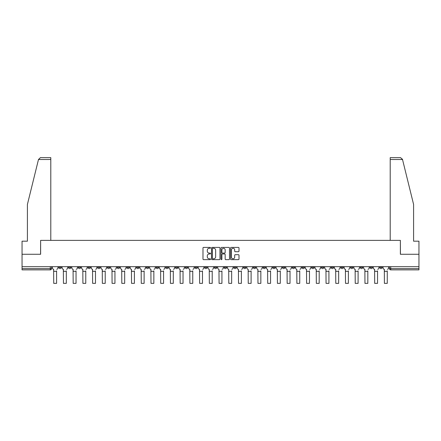 <?xml version="1.0" encoding="UTF-8"?>
<svg xmlns="http://www.w3.org/2000/svg" width="441" height="441" viewBox="0 0 441 441"><rect width="100%" height="100%" fill="white"/><g stroke="black" fill="none" stroke-linecap="round" stroke-linejoin="round"><path stroke-width="0.66" d="M210.522 247.836A0.43 0.43 0 0 0 210.098 247.407L203.593 247.407A0.612 0.612 0 0 0 202.981 248.018L202.981 259.038A0.612 0.612 0 0 0 203.593 259.65L210.098 259.65A0.43 0.43 0 0 0 210.522 259.22A0.43 0.43 0 0 0 210.098 258.79L209.255 258.79A1.957 1.957 0 0 1 207.298 256.833L207.298 255.912A1.957 1.957 0 0 1 209.255 253.955L210.098 253.955A0.43 0.43 0 0 0 210.522 253.531A0.43 0.43 0 0 0 210.098 253.101L209.255 253.101A1.957 1.957 0 0 1 207.298 251.144L207.298 250.223A1.957 1.957 0 0 1 209.255 248.266L210.098 248.266A0.43 0.43 0 0 0 210.522 247.836M379.734 266.684L379.734 267.367L382.226 267.367A1.246 1.246 0 0 1 380.98 268.619A1.246 1.246 0 0 1 379.734 267.367L379.734 266.684M321.379 266.684L321.379 267.367L323.87 267.367A1.246 1.246 0 0 1 322.625 268.619A1.246 1.246 0 0 1 321.379 267.367L321.379 266.684M311.649 266.684L311.649 267.367L314.146 267.367A1.246 1.246 0 0 1 312.901 268.619A1.246 1.246 0 0 1 311.649 267.367L311.649 266.684M253.294 266.684L253.294 267.367L255.791 267.367A1.246 1.246 0 0 1 254.54 268.619A1.246 1.246 0 0 1 253.294 267.367L253.294 266.684M243.57 266.684L243.57 267.367L246.061 267.367A1.246 1.246 0 0 1 244.816 268.619A1.246 1.246 0 0 1 243.57 267.367L243.57 266.684M233.84 266.684L233.84 267.367L236.337 267.367A1.246 1.246 0 0 1 235.092 268.619A1.246 1.246 0 0 1 233.84 267.367L233.84 266.684M214.392 266.684L214.392 267.367L216.884 267.367A1.246 1.246 0 0 1 215.638 268.619A1.246 1.246 0 0 1 214.392 267.367L214.392 266.684M194.939 267.367L194.939 266.684L194.939 267.367A1.246 1.246 0 0 0 196.184 268.619A1.246 1.246 0 0 1 194.939 267.367L197.43 267.367A1.246 1.246 0 0 1 196.184 268.619A1.246 1.246 0 0 0 197.43 267.367L197.43 266.684L197.43 267.367M185.209 267.367L185.209 266.684L185.209 267.367A1.246 1.246 0 0 0 186.46 268.619A1.246 1.246 0 0 1 185.209 267.367L187.706 267.367A1.246 1.246 0 0 1 186.46 268.619M175.485 267.367L175.485 266.684L175.485 267.367A1.246 1.246 0 0 0 176.731 268.619A1.246 1.246 0 0 1 175.485 267.367L177.982 267.367A1.246 1.246 0 0 1 176.731 268.619A1.246 1.246 0 0 0 177.982 267.367L177.982 266.684L177.982 267.367M165.761 266.684L165.761 267.367L168.253 267.367A1.246 1.246 0 0 1 167.007 268.619A1.246 1.246 0 0 1 165.761 267.367L165.761 266.684M156.031 266.684L156.031 267.367L158.528 267.367A1.246 1.246 0 0 1 157.283 268.619A1.246 1.246 0 0 1 156.031 267.367L156.031 266.684M146.307 266.684L146.307 267.367L148.799 267.367A1.246 1.246 0 0 1 147.553 268.619A1.246 1.246 0 0 1 146.307 267.367L146.307 266.684M136.583 267.367L136.583 266.684L136.583 267.367A1.246 1.246 0 0 0 137.829 268.619A1.246 1.246 0 0 1 136.583 267.367L139.075 267.367A1.246 1.246 0 0 1 137.829 268.619M117.13 267.367L117.13 266.684L117.13 267.367A1.246 1.246 0 0 0 118.375 268.619A1.246 1.246 0 0 1 117.13 267.367L119.621 267.367A1.246 1.246 0 0 1 118.375 268.619A1.246 1.246 0 0 0 119.621 267.367L119.621 266.684L119.621 267.367M107.406 267.367L107.406 266.684L107.406 267.367A1.246 1.246 0 0 0 108.651 268.619A1.246 1.246 0 0 1 107.406 267.367L109.897 267.367A1.246 1.246 0 0 1 108.651 268.619A1.246 1.246 0 0 0 109.897 267.367L109.897 266.684L109.897 267.367M97.676 267.367L97.676 266.684L97.676 267.367A1.246 1.246 0 0 0 98.922 268.619A1.246 1.246 0 0 1 97.676 267.367L100.173 267.367A1.246 1.246 0 0 1 98.922 268.619A1.246 1.246 0 0 0 100.173 267.367L100.173 266.684L100.173 267.367M87.952 267.367L87.952 266.684L87.952 267.367A1.246 1.246 0 0 0 89.198 268.619A1.246 1.246 0 0 1 87.952 267.367L90.444 267.367A1.246 1.246 0 0 1 89.198 268.619M78.222 267.367L78.222 266.684L78.222 267.367A1.246 1.246 0 0 0 79.474 268.619A1.246 1.246 0 0 1 78.222 267.367L80.72 267.367A1.246 1.246 0 0 1 79.474 268.619A1.246 1.246 0 0 0 80.72 267.367L80.72 266.684L80.72 267.367M68.498 267.367L68.498 266.684L68.498 267.367A1.246 1.246 0 0 0 69.744 268.619A1.246 1.246 0 0 1 68.498 267.367L70.99 267.367A1.246 1.246 0 0 1 69.744 268.619A1.246 1.246 0 0 0 70.99 267.367L70.99 266.684L70.99 267.367M238.383 251.723A0.612 0.612 0 0 0 238.994 251.111L238.994 248.018A0.612 0.612 0 0 0 238.383 247.407L231.161 247.407A0.612 0.612 0 0 0 230.549 248.018L230.549 259.038A0.612 0.612 0 0 0 231.161 259.65L238.383 259.65A0.612 0.612 0 0 0 238.994 259.038L238.994 255.3A0.612 0.612 0 0 0 238.383 254.689L235.296 254.689A0.612 0.612 0 0 0 234.684 255.3L234.684 257.153A1.637 1.637 0 0 1 233.046 258.79A1.637 1.637 0 0 1 231.409 257.153L231.409 249.904A1.637 1.637 0 0 1 233.046 248.266A1.637 1.637 0 0 1 234.684 249.904L234.684 251.111A0.612 0.612 0 0 0 235.296 251.723L238.383 251.723M38.483 159.51L40.412 157.641L50.792 157.641L50.792 159.51L38.483 159.51L27.414 204.398L27.414 241.183L22.05 241.183L22.05 254.275L40.627 254.275L40.627 240.373L400.373 240.373L400.373 254.275L418.95 254.275L418.95 266.684L22.05 266.684L22.05 268.619L51.542 268.619L51.542 266.684L51.542 268.619A1.246 1.246 0 0 1 50.291 269.864L22.05 269.864L22.05 268.619M22.05 254.275L22.05 266.684M219.965 248.018A0.612 0.612 0 0 0 219.353 247.407L212.132 247.407A0.612 0.612 0 0 0 211.52 248.018L211.52 259.038A0.612 0.612 0 0 0 212.132 259.65L219.353 259.65A0.612 0.612 0 0 0 219.965 259.038L219.965 248.018M221.647 247.407L228.868 247.407A0.612 0.612 0 0 1 229.48 248.018L229.48 259.038A0.612 0.612 0 0 1 228.868 259.65L225.781 259.65A0.612 0.612 0 0 1 225.164 259.038L225.164 254.567A0.612 0.612 0 0 0 224.552 253.955L222.507 253.955A0.612 0.612 0 0 0 221.895 254.567L221.895 259.22A0.43 0.43 0 0 1 221.465 259.65A0.43 0.43 0 0 1 221.035 259.22L221.035 248.018A0.612 0.612 0 0 1 221.647 247.407M389.458 266.684L389.458 268.619L418.95 268.619L418.95 269.864L390.709 269.864A1.246 1.246 0 0 1 389.458 268.619A1.246 1.246 0 0 0 390.709 269.864L390.709 266.684M418.95 266.684L418.95 268.619M382.226 266.684L382.226 267.367A1.246 1.246 0 0 1 380.98 268.619M372.502 266.684L372.502 267.367A1.246 1.246 0 0 1 371.256 268.619A1.246 1.246 0 0 1 370.01 267.367L372.502 267.367M370.01 266.684L370.01 267.367M362.778 266.684L362.778 267.367A1.246 1.246 0 0 1 361.526 268.619A1.246 1.246 0 0 1 360.28 267.367L362.778 267.367M360.28 266.684L360.28 267.367M353.048 266.684L353.048 267.367A1.246 1.246 0 0 1 351.802 268.619A1.246 1.246 0 0 1 350.556 267.367A1.246 1.246 0 0 0 351.802 268.619M350.556 266.684L350.556 267.367L353.048 267.367M343.324 266.684L343.324 267.367A1.246 1.246 0 0 1 342.078 268.619A1.246 1.246 0 0 1 340.827 267.367L343.324 267.367M340.827 266.684L340.827 267.367M333.594 266.684L333.594 267.367A1.246 1.246 0 0 1 332.349 268.619A1.246 1.246 0 0 1 331.103 267.367L333.594 267.367M331.103 266.684L331.103 267.367M323.87 266.684L323.87 267.367M314.146 266.684L314.146 267.367L314.146 266.684M304.417 266.684L304.417 267.367A1.246 1.246 0 0 1 303.171 268.619A1.246 1.246 0 0 1 301.925 267.367L304.417 267.367M301.925 266.684L301.925 267.367M294.693 266.684L294.693 267.367A1.246 1.246 0 0 1 293.447 268.619A1.246 1.246 0 0 1 292.201 267.367L294.693 267.367M292.201 266.684L292.201 267.367M284.969 266.684L284.969 267.367A1.246 1.246 0 0 1 283.717 268.619A1.246 1.246 0 0 1 282.472 267.367L284.969 267.367M282.472 266.684L282.472 267.367M275.239 266.684L275.239 267.367A1.246 1.246 0 0 1 273.993 268.619A1.246 1.246 0 0 1 272.747 267.367L275.239 267.367M272.747 266.684L272.747 267.367M265.515 266.684L265.515 267.367A1.246 1.246 0 0 1 264.269 268.619A1.246 1.246 0 0 1 263.018 267.367L265.515 267.367M263.018 266.684L263.018 267.367M255.791 266.684L255.791 267.367A1.246 1.246 0 0 1 254.54 268.619M246.061 266.684L246.061 267.367M236.337 267.367L236.337 266.684L236.337 267.367A1.246 1.246 0 0 1 235.092 268.619M226.608 266.684L226.608 267.367A1.246 1.246 0 0 1 225.362 268.619A1.246 1.246 0 0 1 224.116 267.367A1.246 1.246 0 0 0 225.362 268.619A1.246 1.246 0 0 0 226.608 267.367L224.116 267.367L224.116 266.684M216.884 267.367L216.884 266.684L216.884 267.367A1.246 1.246 0 0 1 215.638 268.619M207.16 266.684L207.16 267.367A1.246 1.246 0 0 1 205.908 268.619A1.246 1.246 0 0 1 204.663 267.367A1.246 1.246 0 0 0 205.908 268.619M204.663 266.684L204.663 267.367L207.16 267.367M187.706 266.684L187.706 267.367L187.706 266.684M168.253 267.367L168.253 266.684L168.253 267.367A1.246 1.246 0 0 1 167.007 268.619M158.528 267.367L158.528 266.684L158.528 267.367A1.246 1.246 0 0 1 157.283 268.619M148.799 267.367L148.799 266.684L148.799 267.367A1.246 1.246 0 0 1 147.553 268.619M139.075 266.684L139.075 267.367L139.075 266.684M129.351 267.367L129.351 266.684L129.351 267.367A1.246 1.246 0 0 1 128.099 268.619A1.246 1.246 0 0 1 126.854 267.367L129.351 267.367A1.246 1.246 0 0 1 128.099 268.619M126.854 266.684L126.854 267.367M90.444 266.684L90.444 267.367L90.444 266.684M61.266 266.684L61.266 267.367A1.246 1.246 0 0 1 60.02 268.619A1.246 1.246 0 0 1 58.774 267.367A1.246 1.246 0 0 0 60.02 268.619A1.246 1.246 0 0 0 61.266 267.367L61.266 266.684M58.774 266.684L58.774 267.367L61.266 267.367M50.291 266.684L50.291 269.864A1.246 1.246 0 0 0 51.542 268.619M212.805 248.266A0.43 0.43 0 0 0 212.375 248.691L212.375 258.365A0.43 0.43 0 0 0 212.805 258.79L213.692 258.79A1.957 1.957 0 0 0 215.649 256.833L215.649 250.223A1.957 1.957 0 0 0 213.692 248.266L212.805 248.266M225.164 249.931A1.637 1.637 0 0 0 223.532 248.294A1.637 1.637 0 0 0 221.895 249.931L221.895 252.489A0.612 0.612 0 0 0 222.507 253.101L224.552 253.101A0.612 0.612 0 0 0 225.164 252.489L225.164 249.931M52.38 267.99L52.38 266.684L52.38 267.99A1.246 1.246 0 0 0 53.631 269.242L53.725 270.862M53.631 269.242L53.725 283.359L56.591 283.359L56.591 270.862M57.931 267.99L57.931 266.684L57.931 267.99A1.246 1.246 0 0 1 56.685 269.242M56.591 283.359L53.725 283.359M62.109 267.99L62.109 266.684L62.109 267.99A1.246 1.246 0 0 0 63.355 269.242L63.449 270.862M63.355 269.242L63.449 283.359L66.315 283.359L66.315 270.862M67.655 267.99L67.655 266.684L67.655 267.99A1.246 1.246 0 0 1 66.409 269.242M71.833 267.99L71.833 266.684L71.833 267.99A1.246 1.246 0 0 0 73.079 269.242L73.173 270.862M73.079 269.242L73.173 283.359L76.045 283.359L76.045 270.862M77.384 267.99L77.384 266.684L77.384 267.99A1.246 1.246 0 0 1 76.133 269.242M50.792 240.373L50.792 159.51M40.566 254.275L40.627 240.373M418.95 254.275L418.95 241.183L413.586 241.183L413.586 204.398L402.407 159.063L402.517 159.51L400.588 157.641L390.208 157.641L390.208 240.373M400.434 254.275L400.373 240.373M66.315 283.359L63.449 283.359M76.045 283.359L73.173 283.359M81.557 267.99L81.557 266.684L81.557 267.99A1.246 1.246 0 0 0 82.809 269.242L82.902 270.862M82.809 269.242L82.902 283.359L85.769 283.359L85.769 270.862M87.109 267.99L87.109 266.684L87.109 267.99A1.246 1.246 0 0 1 85.863 269.242M91.287 267.99L91.287 266.684L91.287 267.99A1.246 1.246 0 0 0 92.533 269.242L92.627 270.862M92.533 269.242L92.627 283.359L95.493 283.359L95.493 270.862M96.833 267.99L96.833 266.684L96.833 267.99A1.246 1.246 0 0 1 95.587 269.242M101.011 267.99L101.011 266.684L101.011 267.99A1.246 1.246 0 0 0 102.257 269.242L102.351 270.862M102.257 269.242L102.351 283.359L105.223 283.359L105.223 270.862M106.562 267.99L106.562 266.684L106.562 267.99A1.246 1.246 0 0 1 105.316 269.242M85.769 283.359L82.902 283.359M95.493 283.359L92.627 283.359M105.223 283.359L102.351 283.359M110.741 267.99L110.741 266.684L110.741 267.99A1.246 1.246 0 0 0 111.986 269.242L112.08 270.862M111.986 269.242L112.08 283.359L114.947 283.359L114.947 270.862M116.286 267.99L116.286 266.684L116.286 267.99A1.246 1.246 0 0 1 115.04 269.242M114.947 283.359L112.08 283.359M120.465 267.99L120.465 266.684L120.465 267.99A1.246 1.246 0 0 0 121.71 269.242L121.804 270.862M121.71 269.242L121.804 283.359L124.671 283.359L124.671 270.862M126.016 267.99L126.016 266.684L126.016 267.99A1.246 1.246 0 0 1 124.764 269.242M124.671 283.359L121.804 283.359M130.189 267.99L130.189 266.684L130.189 267.99A1.246 1.246 0 0 0 131.44 269.242L131.534 270.862M131.44 269.242L131.534 283.359L134.4 283.359L134.4 270.862M135.74 267.99L135.74 266.684L135.74 267.99A1.246 1.246 0 0 1 134.494 269.242M134.4 283.359L131.534 283.359M139.918 267.99L139.918 266.684L139.918 267.99A1.246 1.246 0 0 0 141.164 269.242L141.258 270.862M141.164 269.242L141.258 283.359L144.124 283.359L144.124 270.862M145.464 267.99L145.464 266.684L145.464 267.99A1.246 1.246 0 0 1 144.218 269.242M144.124 283.359L141.258 283.359M149.642 267.99L149.642 266.684L149.642 267.99A1.246 1.246 0 0 0 150.888 269.242L150.982 270.862M150.888 269.242L150.982 283.359L153.854 283.359L153.854 270.862M155.193 267.99L155.193 266.684L155.193 267.99A1.246 1.246 0 0 1 153.942 269.242M153.854 283.359L150.982 283.359M159.366 267.99L159.366 266.684L159.366 267.99A1.246 1.246 0 0 0 160.618 269.242L160.711 270.862M160.618 269.242L160.711 283.359L163.578 283.359L163.578 270.862M164.917 267.99L164.917 266.684L164.917 267.99A1.246 1.246 0 0 1 163.672 269.242M163.578 283.359L160.711 283.359M169.096 267.99L169.096 266.684L169.096 267.99A1.246 1.246 0 0 0 170.342 269.242L170.435 270.862M170.342 269.242L170.435 283.359L173.302 283.359L173.302 270.862M174.642 267.99L174.642 266.684L174.642 267.99A1.246 1.246 0 0 1 173.396 269.242M173.302 283.359L170.435 283.359M178.82 267.99L178.82 266.684L178.82 267.99A1.246 1.246 0 0 0 180.066 269.242L180.16 270.862M180.066 269.242L180.16 283.359L183.032 283.359L183.032 270.862M184.371 267.99L184.371 266.684L184.371 267.99A1.246 1.246 0 0 1 183.125 269.242M183.032 283.359L180.16 283.359M188.55 267.99L188.55 266.684L188.55 267.99A1.246 1.246 0 0 0 189.795 269.242L189.889 270.862M189.795 269.242L189.889 283.359L192.756 283.359L192.756 270.862M194.095 267.99L194.095 266.684L194.095 267.99A1.246 1.246 0 0 1 192.849 269.242M192.756 283.359L189.889 283.359M198.274 267.99L198.274 266.684L198.274 267.99A1.246 1.246 0 0 0 199.519 269.242L199.613 270.862M199.519 269.242L199.613 283.359L202.48 283.359L202.48 270.862M203.825 267.99L203.825 266.684L203.825 267.99A1.246 1.246 0 0 1 202.573 269.242M202.48 283.359L199.613 283.359M207.998 267.99L207.998 266.684L207.998 267.99A1.246 1.246 0 0 0 209.249 269.242L209.337 270.862M209.249 269.242L209.337 283.359L212.209 283.359L212.209 270.862M213.549 267.99L213.549 266.684L213.549 267.99A1.246 1.246 0 0 1 212.303 269.242M212.209 283.359L209.337 283.359M217.727 267.99L217.727 266.684L217.727 267.99A1.246 1.246 0 0 0 218.973 269.242L219.067 270.862M218.973 269.242L219.067 283.359L221.933 283.359L221.933 270.862M223.273 267.99L223.273 266.684L223.273 267.99A1.246 1.246 0 0 1 222.027 269.242M221.933 283.359L219.067 283.359M227.451 267.99L227.451 266.684L227.451 267.99A1.246 1.246 0 0 0 228.697 269.242L228.791 270.862M228.697 269.242L228.791 283.359L231.663 283.359L231.663 270.862M233.002 267.99L233.002 266.684L233.002 267.99A1.246 1.246 0 0 1 231.751 269.242M231.663 283.359L228.791 283.359M237.175 267.99L237.175 266.684L237.175 267.99A1.246 1.246 0 0 0 238.427 269.242L238.52 270.862M238.427 269.242L238.52 283.359L241.387 283.359L241.387 270.862M242.726 267.99L242.726 266.684L242.726 267.99A1.246 1.246 0 0 1 241.481 269.242M241.387 283.359L238.52 283.359M246.905 267.99L246.905 266.684L246.905 267.99A1.246 1.246 0 0 0 248.151 269.242L248.244 270.862M248.151 269.242L248.244 283.359L251.111 283.359L251.111 270.862M252.45 267.99L252.45 266.684L252.45 267.99A1.246 1.246 0 0 1 251.205 269.242M251.111 283.359L248.244 283.359M256.629 267.99L256.629 266.684L256.629 267.99A1.246 1.246 0 0 0 257.875 269.242L257.968 270.862M257.875 269.242L257.968 283.359L260.84 283.359L260.84 270.862M262.18 267.99L262.18 266.684L262.18 267.99A1.246 1.246 0 0 1 260.934 269.242M260.84 283.359L257.968 283.359M266.358 267.99L266.358 266.684L266.358 267.99A1.246 1.246 0 0 0 267.604 269.242L267.698 270.862M267.604 269.242L267.698 283.359L270.565 283.359L270.565 270.862M271.904 267.99L271.904 266.684L271.904 267.99A1.246 1.246 0 0 1 270.658 269.242M270.565 283.359L267.698 283.359M276.083 267.99L276.083 266.684L276.083 267.99A1.246 1.246 0 0 0 277.328 269.242L277.422 270.862M277.328 269.242L277.422 283.359L280.289 283.359L280.289 270.862M281.634 267.99L281.634 266.684L281.634 267.99A1.246 1.246 0 0 1 280.382 269.242M280.289 283.359L277.422 283.359M285.807 267.99L285.807 266.684L285.807 267.99A1.246 1.246 0 0 0 287.058 269.242L287.146 270.862M287.058 269.242L287.146 283.359L290.018 283.359L290.018 270.862M291.358 267.99L291.358 266.684L291.358 267.99A1.246 1.246 0 0 1 290.112 269.242M290.018 283.359L287.146 283.359M295.536 267.99L295.536 266.684L295.536 267.99A1.246 1.246 0 0 0 296.782 269.242L296.876 270.862M296.782 269.242L296.876 283.359L299.742 283.359L299.742 270.862M301.082 267.99L301.082 266.684L301.082 267.99A1.246 1.246 0 0 1 299.836 269.242M299.742 283.359L296.876 283.359M305.26 267.99L305.26 266.684L305.26 267.99A1.246 1.246 0 0 0 306.506 269.242L306.6 270.862M306.506 269.242L306.6 283.359L309.466 283.359L309.466 270.862M310.811 267.99L310.811 266.684L310.811 267.99A1.246 1.246 0 0 1 309.56 269.242M309.466 283.359L306.6 283.359M314.984 267.99L314.984 266.684L314.984 267.99A1.246 1.246 0 0 0 316.236 269.242L316.329 270.862M316.236 269.242L316.329 283.359L319.196 283.359L319.196 270.862M320.535 267.99L320.535 266.684L320.535 267.99A1.246 1.246 0 0 1 319.29 269.242M319.196 283.359L316.329 283.359M324.714 267.99L324.714 266.684L324.714 267.99A1.246 1.246 0 0 0 325.96 269.242L326.053 270.862M325.96 269.242L326.053 283.359L328.92 283.359L328.92 270.862M330.259 267.99L330.259 266.684L330.259 267.99A1.246 1.246 0 0 1 329.014 269.242M328.92 283.359L326.053 283.359M334.438 267.99L334.438 266.684L334.438 267.99A1.246 1.246 0 0 0 335.684 269.242L335.777 270.862M335.684 269.242L335.777 283.359L338.649 283.359L338.649 270.862M339.989 267.99L339.989 266.684L339.989 267.99A1.246 1.246 0 0 1 338.743 269.242M338.649 283.359L335.777 283.359M344.167 267.99L344.167 266.684L344.167 267.99A1.246 1.246 0 0 0 345.413 269.242L345.507 270.862M345.413 269.242L345.507 283.359L348.373 283.359L348.373 270.862M349.713 267.99L349.713 266.684L349.713 267.99A1.246 1.246 0 0 1 348.467 269.242M348.373 283.359L345.507 283.359M353.891 267.99L353.891 266.684L353.891 267.99A1.246 1.246 0 0 0 355.137 269.242L355.231 270.862M355.137 269.242L355.231 283.359L358.098 283.359L358.098 270.862M359.443 267.99L359.443 266.684L359.443 267.99A1.246 1.246 0 0 1 358.191 269.242M358.098 283.359L355.231 283.359M363.616 267.99L363.616 266.684L363.616 267.99A1.246 1.246 0 0 0 364.867 269.242L364.955 270.862M364.867 269.242L364.955 283.359L367.827 283.359L367.827 270.862M369.167 267.99L369.167 266.684L369.167 267.99A1.246 1.246 0 0 1 367.921 269.242M367.827 283.359L364.955 283.359M373.345 267.99L373.345 266.684L373.345 267.99A1.246 1.246 0 0 0 374.591 269.242L374.685 270.862M374.591 269.242L374.685 283.359L377.551 283.359L377.551 270.862M378.891 267.99L378.891 266.684L378.891 267.99A1.246 1.246 0 0 1 377.645 269.242M377.551 283.359L374.685 283.359M383.069 267.99L383.069 266.684L383.069 267.99A1.246 1.246 0 0 0 384.315 269.242L384.409 270.862M384.315 269.242L384.409 283.359L387.275 283.359L387.275 270.862M388.62 267.99L388.62 266.684L388.62 267.99A1.246 1.246 0 0 1 387.369 269.242M387.275 283.359L384.409 283.359M56.591 271.331L53.725 271.331M402.517 159.51L390.208 159.51M66.315 271.331L63.449 271.331M76.045 271.331L73.173 271.331M85.769 271.331L82.902 271.331M95.493 271.331L92.627 271.331M105.223 271.331L102.351 271.331M114.947 271.331L112.08 271.331M124.671 271.331L121.804 271.331M134.4 271.331L131.534 271.331M144.124 271.331L141.258 271.331M153.854 271.331L150.982 271.331M163.578 271.331L160.711 271.331M173.302 271.331L170.435 271.331M183.032 271.331L180.16 271.331M192.756 271.331L189.889 271.331M202.48 271.331L199.613 271.331M212.209 271.331L209.337 271.331M221.933 271.331L219.067 271.331M231.663 271.331L228.791 271.331M241.387 271.331L238.52 271.331M251.111 271.331L248.244 271.331M260.84 271.331L257.968 271.331M270.565 271.331L267.698 271.331M280.289 271.331L277.422 271.331M290.018 271.331L287.146 271.331M299.742 271.331L296.876 271.331M309.466 271.331L306.6 271.331M319.196 271.331L316.329 271.331M328.92 271.331L326.053 271.331M338.649 271.331L335.777 271.331M348.373 271.331L345.507 271.331M358.098 271.331L355.231 271.331M367.827 271.331L364.955 271.331M377.551 271.331L374.685 271.331M387.275 271.331L384.409 271.331"/></g></svg>
